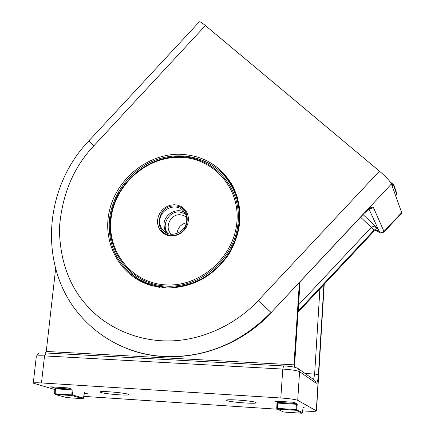 <?xml version="1.0" encoding="UTF-8"?>
<svg xmlns="http://www.w3.org/2000/svg" width="435" height="435" viewBox="0 0 435 435"><rect width="100%" height="100%" fill="white"/><g stroke="black" fill="none" stroke-linecap="round" stroke-linejoin="round"><path stroke-width="0.65" d="M283.37 411.956L301.863 413.25L296.061 410.303L277.372 409.069L283.642 412.037L301.852 413.25L302.564 412.646M301.863 413.25L302.575 412.636L295.979 409.553L276.731 408.334L277.171 409.025L283.647 412.037M302.994 407.541L302.564 412.625L303.005 407.53M276.992 403.098L277.535 403.076L277.427 402.326L274.991 401.103L294.087 402.321L296.338 403.539L296.393 404.289L277.535 403.076L277.372 409.069L276.731 408.334L276.992 403.098M297.208 404.398L296.393 404.289L296.061 410.303L296.79 409.661L297.208 404.398M82.933 398.699L71.737 395.54L55.163 394.453L66.685 397.617L82.889 398.699L83.547 398.145M84.162 393.343L83.553 398.107L72.417 394.936L54.582 393.751L55.066 394.436L66.718 397.623M55.06 388.841L55.414 388.814L55.218 388.096L50.748 386.807L67.675 387.884L71.998 389.173L72.145 389.885L55.414 388.814L55.163 394.453L54.582 393.751L54.951 388.031M72.993 389.994L72.145 389.885L71.737 395.54L72.417 394.936L72.993 389.994M171.482 236.009L174.962 235.688L178.339 234.59L181.455 232.774L184.135 230.332L186.251 227.385L187.697 224.085L188.393 220.594L188.311 217.103L187.458 213.775L185.875 210.785L183.646 208.278L180.884 206.38L177.725 205.189L174.337 204.754L170.884 205.097L167.54 206.206L164.463 208.012L161.809 210.437L159.716 213.351L158.275 216.619L157.562 220.072L157.622 223.541L158.443 226.863L159.993 229.859L162.19 232.382L164.936 234.313L168.084 235.542L171.482 236.009M171.863 235.259C190.459 236.33 193.14 205.472 174.533 206C156.187 205.026 153.267 235.509 171.863 235.259M236.95 221.42C234.541 256.28 201.106 286.502 167.013 284.958C132.865 283.93 107.227 252.735 111.007 219.278C114.296 185.799 145.437 157.138 178.676 157.291C211.943 156.943 239.875 186.571 236.95 221.42M110.398 219.512C106.564 253.453 132.561 285.115 167.214 286.17C201.818 287.752 235.754 257.08 238.195 221.698C241.153 186.327 212.791 156.274 179.041 156.633C145.317 156.486 113.742 185.549 110.398 219.512M186.707 220.817C186.99 216.44 185.593 212.835 182.51 210.013C174.935 202.792 160.357 209.474 159.792 220.36C159.482 225.064 161.07 228.848 164.566 231.714C172.287 238.228 186.202 231.42 186.707 220.817M184.625 212.416C176.708 207.364 164.55 214.194 164 223.943L164.414 228.718L166.491 232.921M137.259 278.242L140.113 280.048C146.144 283.609 152.685 286.056 159.732 287.377M239.201 221.714L237.722 231.453L234.835 240.985L230.604 250.092L225.123 258.569L218.511 266.225L210.915 272.886L202.514 278.4L193.499 282.647L184.076 285.539L174.451 287.018L164.849 287.062L155.474 285.675L146.535 282.908L138.216 278.824C117.238 265.04 107.652 245.264 109.457 219.496C112.148 193.831 130.369 169.993 154.583 160.412C178.79 150.842 207.022 156.551 223.894 175.202C235.188 188.094 240.289 203.602 239.201 221.714M237.912 199.023C235.378 191.047 231.436 183.972 226.102 177.795M100.931 392.468L100.061 391.978C99.523 390.701 123.714 392.631 127.917 394.208L128.673 394.654C129.135 395.921 105.526 394.056 100.931 392.468M226.912 400.586L226.488 400.238C225.901 398.803 252.985 400.836 255.802 402.446L256.144 402.745C256.623 404.169 230.18 402.206 226.912 400.586M171.531 234.247C163.968 228.272 170.112 214.091 179.959 214.716L183.429 215.368L186.419 217.136M167.856 233.508C160.928 225.716 168.519 211.263 179.176 211.899L185.375 213.699M298.279 368.662L314.668 380.282L316.218 383.289L299.574 371.648L297.719 400.336L316.484 410.928C315.87 411.423 312.232 411.472 305.566 411.07L302.722 410.879M297.719 400.336C295.289 399.406 289.656 398.623 280.809 397.987L41.472 382.947C36.333 382.648 33.593 382.713 33.256 383.137L54.946 389.575M83.819 396.377L277.601 409.226M295.175 367.357L294.49 365.21L295.142 367.352M294.609 367.227L293.962 364.834L299.383 282.619M55.609 268.808L46.257 351.453L45.555 352.954M176.985 233.416C177.736 227.761 180.873 224.215 186.397 222.774M178.85 154.24C202.775 154.903 220.746 165.501 232.774 186.044C243.622 208.593 242.219 231.474 228.571 254.676C212.965 276.72 192.319 287.823 166.627 287.992L150.651 285.365C119.897 276.171 102.024 242.817 109.332 211.105C116.362 179.34 146.91 154.197 178.85 154.24M234.481 189.502L234.106 188.779C230.746 182.526 226.45 177.072 221.225 172.429M298.557 304.913L371.316 227.336L373.959 230.256L376.302 228.728L377.988 228.679C375.149 226.57 372.925 226.124 371.316 227.336L360.642 217.266M368.989 209.056L379.222 231.371L376.944 230.104L374.263 230.898L298.078 312.112M369.772 208.561L370.653 208.68L373.399 207.511L383.991 231.463L401.674 212.617L391.429 183.967C389.929 181.025 385.937 176.757 379.45 171.156L258.216 300.59L271.027 312.422C240.702 343.177 205.217 357.88 164.566 356.542C151.021 355.776 138.134 352.954 125.911 348.071L117.657 344.395M131.348 274.061C136.797 278.857 142.974 282.543 149.879 285.132M258.216 300.59C237.972 322.509 205.63 339.517 172.206 340.861C138.776 342.198 108.467 328.088 90.083 309.002C70.035 288.617 59.812 261.723 59.41 228.315C61.922 194.951 73.374 167.475 93.77 145.877L88.724 141.022L199.306 21.837C199.904 21.467 201.943 22.712 205.418 25.578L379.45 171.156M401.674 212.617L401.674 213.172L384.04 231.958L383.991 231.463L381.446 232.529L379.396 231.757C379.76 232.654 378.608 232.089 375.943 230.066M391.223 183.505L393.713 185.723L396.785 194.554M277.427 402.326L296.338 403.539M303.048 407.165L304.701 408.057L302.967 407.948M66.473 397.563L82.906 398.699L83.596 398.134L84.406 392.669M55.218 388.096L71.998 389.173M84.325 392.838L88.126 393.969L84.162 393.713M319.915 288.835L314.641 374.04L305.109 373.507M316.218 383.289C317.218 383.317 317.952 380.424 318.409 374.617L314.641 374.04L313.63 379.548M318.409 374.617L323.923 284.561M316.31 410.732L324.037 284.441M41.472 382.947L44.533 355.901L282.777 369.07C291.575 369.663 297.176 370.522 299.574 371.648L297.915 368.401C295.093 367.064 290.33 366.232 283.631 365.917L282.777 369.07L280.809 397.987M33.256 383.137L36.333 356.357C39.83 351.692 36.594 353.421 46.083 352.981L44.533 355.901C39.416 355.651 36.681 355.803 36.333 356.357L36.333 356.374M299.971 281.994L294.49 365.21L293.962 364.834L46.257 351.453M283.707 365.944L46.083 352.981M391.429 183.967L271.168 312.542C240.865 343.28 205.396 357.978 164.767 356.635C151.228 355.873 138.346 353.051 126.128 348.169L121.332 346.124M298.149 311.079L373.959 230.256L374.263 230.898M271.168 312.542L364.949 212.487L271.168 312.542M377.988 228.679L363.105 214.634M373.399 207.511C372.208 206.359 369.391 208.017 364.949 212.487M378.575 230.816L379.396 231.757M93.77 145.877L205.418 25.578M390.151 181.874L393.621 184.777M395.66 195.804L396.937 193.869L393.86 185.103M392.201 186.131L393.137 185.109L393.648 184.788L393.844 185.054L392.522 187.028M276.731 408.334L276.981 403.087M183.189 210.654L182.51 210.013M140.113 280.048L138.216 278.824M316.484 410.912L324.233 284.234M294.577 365.34L300.068 281.885M271.266 312.618C233.731 353.47 172.673 367.57 126.128 348.169L125.911 348.071C110.229 341.703 96.614 332.574 85.053 320.682C37.856 273.245 41.684 189.916 88.724 141.022M234.106 188.779L232.774 186.044M364.97 212.644C370.778 207.049 369.489 209.045 370.375 208.283L369.674 208.311M375.911 230.071C380.56 233.133 380.108 233.992 384.04 231.958M390.13 181.846L393.844 185.054M395.665 195.826L396.937 193.869"/></g></svg>
